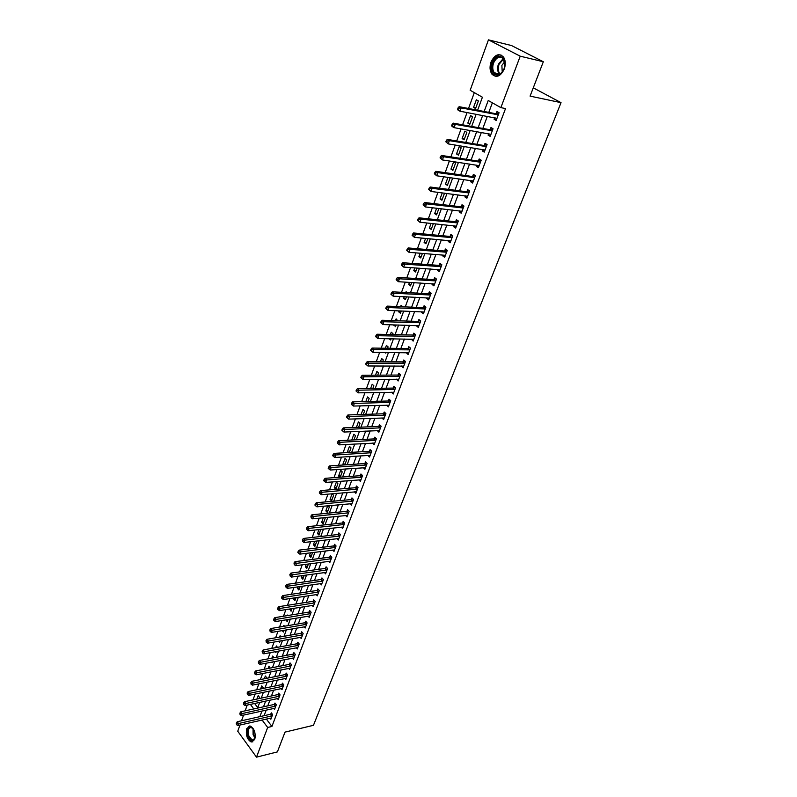 <?xml version="1.0" encoding="UTF-8"?>
<svg xmlns="http://www.w3.org/2000/svg" width="797" height="797" viewBox="0 0 797 797"><rect width="100%" height="100%" fill="white"/><g stroke="black" fill="none" stroke-linecap="round" stroke-linejoin="round"><path stroke-width="1.2" d="M504.272 69.08C500.526 76.492 496.411 78.176 491.918 74.131C489.766 70.873 489.468 66.838 491.032 62.036C494.768 54.525 498.922 52.841 503.495 57.005C505.587 60.303 505.846 64.318 504.272 69.08M254.731 739.516L251.204 742.017C247.07 739.427 245.586 734.964 246.751 728.617L250.348 726.087C254.452 728.707 255.917 733.18 254.731 739.516M477.622 110.235L482.414 97.214L470.16 90.28L488.451 39.85L511.525 45.549L543.325 61.748L530.085 96.118L561.028 102.654L313.46 725.31L285.017 732.114L277.386 751.91L256.504 757.15L237.735 731.228L239.977 725.041M241.521 720.787L243.583 715.098M245.127 710.834L247.229 705.066M474.315 92.631L468.536 108.482M467.062 112.536L462.589 124.82M461.104 128.885L456.701 140.949M455.217 145.034L450.893 156.889M449.398 160.984L445.154 172.65M443.65 176.755L439.476 188.222M437.971 192.336L433.867 203.604M432.363 207.738L428.328 218.816M426.813 222.961L422.848 233.85M421.334 238.004L417.429 248.714M415.914 252.878L412.069 263.408M410.555 267.573L406.779 277.944M405.255 282.108L401.539 292.3M400.014 296.484L396.368 306.506M394.844 310.691L391.247 320.553M389.723 324.748L386.186 334.441M384.652 338.645L381.175 348.179M379.641 352.384L376.224 361.768M374.69 365.972L371.332 375.198M369.788 379.422L366.481 388.498M364.946 392.722L361.689 401.648M360.154 405.872L356.956 414.649M355.412 418.883L352.264 427.521M350.72 431.755L347.622 440.253M346.077 444.497L343.029 452.855M341.485 457.099L338.486 465.318M336.942 469.563L333.993 477.652M332.439 481.906L329.54 489.866M327.995 494.12L325.136 501.951M323.582 506.205L320.783 513.906M319.228 518.16L316.469 525.741M314.915 529.995L312.195 537.457M310.641 541.711L307.971 549.053M306.417 553.317L303.787 560.53M302.232 564.794L299.642 571.897M298.088 576.161L295.538 583.145M293.993 587.409L291.483 594.293M289.929 598.547L287.458 605.322M285.904 609.585L283.483 616.24M281.929 620.504L279.538 627.06M277.984 631.314L275.632 637.769M274.088 642.023L271.767 648.369M270.223 652.633L267.941 658.88M266.387 663.134L264.156 669.281M262.602 673.535L260.4 679.582M258.846 683.836L256.674 689.794M255.13 694.048L252.988 699.896M254.612 703.472L257.76 707.646M258.995 698.62L259.483 697.285L258.188 695.582L256.913 699.059M262.691 688.538L263.06 687.532L261.755 685.838L260.609 688.977M266.427 678.367L266.676 677.689L265.361 675.995L264.335 678.785M270.193 668.095L268.997 666.073L268.101 668.504M271.857 662.088L272.235 662.556L272.444 661.978M273.999 657.734L272.664 656.051L271.907 658.123M275.294 651.687L275.931 652.484L276.29 651.508M277.486 647.323L276.37 645.939L275.742 647.642M278.751 641.196L279.657 642.312L280.165 640.937M280.992 636.823L280.106 635.737L279.617 637.062M282.228 630.586L283.433 632.051L284.081 630.268M284.519 626.213L283.871 625.436L283.533 626.382M285.924 619.837L287.229 621.69L288.036 619.488M288.076 615.493L287.687 615.035L287.478 615.593M289.909 608.948L291.074 611.239L292.031 608.609M293.944 597.939L293.545 599.035L294.94 600.679L296.066 597.62M298.008 586.831L297.44 588.385L298.855 590.019L300.14 586.512M302.123 575.603L301.376 577.626L302.81 579.26L304.255 575.304M306.277 564.266L305.351 566.767L306.795 568.391L308.409 563.987M310.471 552.809L309.366 555.808L310.82 557.422L312.613 552.54M314.705 541.243L313.42 544.74L314.885 546.343L316.857 540.994M318.979 529.557L317.515 533.562L318.989 535.156L320.633 529.377M323.303 517.751L321.649 522.274L323.144 523.858L325.146 518.399L324.419 517.632M327.677 505.816L325.824 510.877L327.328 512.451L329.35 506.942L328.225 505.766M331.552 500.934L333.604 495.365L332.08 493.791L330.038 499.36L331.552 500.934M335.826 489.298L337.888 483.669L336.354 482.115L334.292 487.734L335.826 489.298M340.269 477.184L342.232 471.864L340.678 470.31L338.595 475.988L339.821 477.224M344.782 464.9L346.605 459.929L345.041 458.395L342.939 464.123L343.786 464.97M349.335 452.487L351.029 447.874L349.445 446.35L347.323 452.148L347.771 452.576M353.948 439.934L355.502 435.7L353.898 434.186L351.756 440.044L353.948 439.924M358.6 427.262L360.015 423.406L358.401 421.892L356.408 427.351M363.302 414.44L364.578 410.973L362.944 409.479L361.101 414.52M368.055 401.489L369.18 398.42L367.537 396.936L365.853 401.539M372.866 388.398L373.843 385.738L372.179 384.264L370.655 388.428M377.718 375.168L378.545 372.916L376.871 371.452L375.507 375.178M382.63 361.788L383.297 359.955L381.614 358.511L380.418 361.778M384.931 352.433L385.798 353.171L386.057 352.453M387.591 348.259L388.109 346.864L386.396 345.43L385.369 348.229M389.095 338.735L390.63 340L391.078 338.765M392.612 334.591L392.961 333.634L391.237 332.21L390.391 334.541M393.927 324.867L395.511 326.7L396.159 324.937M397.693 320.763L396.129 318.85L395.461 320.693M399.058 310.86L398.699 311.846L400.443 313.251L401.289 310.95M402.824 306.785L401.08 305.341L400.582 306.686M404.248 296.693L403.671 298.267L405.434 299.652L406.48 296.803M407.247 292.609L406.072 291.692L405.773 292.529M409.489 282.367L408.692 284.539L410.485 285.914L411.73 282.507M411.581 278.243L411.013 278.203M414.799 267.882L413.773 270.661L415.576 272.016L417.04 268.031M420.158 253.217L418.913 256.634L420.736 257.979L422.41 253.406M425.588 238.393L424.104 242.447L425.947 243.772L427.85 238.602M431.077 223.399L429.354 228.101L431.217 229.416L433.339 223.638M436.636 208.226L434.664 213.606L436.547 214.901L438.898 208.485M442.255 192.884L440.034 198.941L441.937 200.216L444.527 193.163M447.944 177.352L445.463 184.107L447.386 185.372L450.026 178.189L448.95 177.492M452.895 170.359L455.565 163.086L453.613 161.851L450.963 169.113L452.895 170.359M458.474 155.176L461.164 147.824L459.202 146.608L456.512 153.951L458.474 155.176M464.103 139.814L466.833 132.372L464.85 131.176L462.13 138.608L464.103 139.814M469.812 124.272L472.571 116.751L470.559 115.575L467.809 123.087L469.812 124.272M475.58 108.551L478.379 100.94L476.347 99.784L473.557 107.386L475.58 108.551M266.328 719.033L271.926 726.475L505.537 108.551L500.865 107.635L488.222 100.492L484.148 111.49M492.367 102.833L488.81 112.387M487.326 116.372L482.833 128.447M481.338 132.451L476.915 144.317M475.42 148.332L471.077 160.008M469.572 164.033L465.299 175.509M463.794 179.554L459.59 190.842M458.086 194.886L453.951 205.985M452.437 210.049L448.372 220.968M446.858 225.033L442.863 235.773M441.339 239.857L437.404 250.407M435.879 254.502L432.014 264.883M430.49 268.988L426.684 279.199M425.15 283.314L421.414 293.356M419.88 297.47L416.193 307.353M414.659 311.478L411.043 321.201M409.499 325.335L405.942 334.889M404.398 339.034L400.901 348.438M399.357 352.583L395.91 361.828M394.356 365.992L390.968 375.088M389.424 379.252L386.087 388.199M384.533 392.363L381.255 401.17M379.701 405.344L376.473 414.012M374.919 418.186L371.741 426.714M370.187 430.888L367.058 439.277M365.504 443.461L362.436 451.72M360.872 455.904L357.843 464.023M356.289 468.218L353.31 476.207M351.746 480.402L348.817 488.262M347.253 492.466L344.374 500.197M342.81 504.401L339.97 512.013M338.406 516.217L335.617 523.709M334.053 527.913L331.303 535.285M329.739 539.489L327.039 546.742M325.475 550.956L322.815 558.089M321.241 562.303L318.631 569.327M317.057 573.531L314.486 580.445M312.922 584.659L310.382 591.464M308.818 595.678L306.317 602.373M304.753 606.587L302.302 613.172M300.728 617.386L298.317 623.872M296.743 628.086L294.372 634.462M292.798 638.676L290.457 644.952M288.893 649.166L286.591 655.353M285.017 659.567L282.756 665.644M281.182 669.859L278.96 675.846M277.386 680.05L275.194 685.948M273.63 690.152L271.468 695.95M269.904 700.164L267.772 705.863M266.208 710.077L264.116 715.686M270.063 718.187L270.86 719.243L272.624 714.57L271.289 712.827L270.821 714.092M273.71 708.403L274.537 709.479L276.31 704.767L274.975 703.024L274.487 704.299M277.396 698.541L278.243 699.627L280.036 694.874L278.681 693.131L278.203 694.426M281.122 688.578L281.989 689.684L283.792 684.882L282.427 683.149L281.939 684.454M284.878 678.526L285.764 679.652L287.587 674.8L286.213 673.067L285.715 674.382M288.663 668.374L289.58 669.52L291.423 664.618L290.028 662.895L289.53 664.23M292.489 658.133L293.426 659.288L295.288 654.347L293.884 652.623L293.386 653.968M296.345 647.792L297.311 648.957L299.184 643.966L297.779 642.262L297.271 643.617M300.24 637.341L301.236 638.536L303.129 633.495L301.704 631.792L301.196 633.167M304.175 626.801L305.191 628.016L307.104 622.925L305.669 621.232L305.151 622.606M308.14 616.151L309.196 617.386L311.129 612.245L309.674 610.562L309.156 611.957M312.155 605.411L313.231 606.656L315.184 601.466L313.719 599.782L313.191 601.197M316.19 594.552L317.306 595.817L319.278 590.587L317.804 588.903L317.266 590.328M320.274 583.593L321.42 584.878L323.413 579.588L321.928 577.925L321.39 579.359M324.399 572.525L325.575 573.83L327.587 568.49L326.083 566.826L325.545 568.281M328.563 561.337L329.779 562.672L331.811 557.282L330.297 555.629L329.739 557.093M332.757 550.05L334.013 551.404L336.065 545.955L334.541 544.311L333.983 545.796M337.001 538.642L338.297 540.027L340.369 534.518L338.825 532.884L338.267 534.379M341.285 527.126L342.62 528.531L344.712 522.971L343.158 521.348L342.59 522.852M345.609 515.49L346.994 516.914L349.106 511.305L347.532 509.682L346.964 511.206M349.973 503.724L351.407 505.188L353.539 499.52L351.955 497.906L351.377 499.45M354.386 491.849L355.87 493.343L358.022 487.605L356.418 486.011L355.841 487.565M358.839 479.854L360.374 481.368L362.545 475.58L360.931 473.996L360.344 475.56M363.332 467.729L364.916 469.274L367.118 463.426L365.494 461.852L364.896 463.436M370.117 455.456L367.875 455.486L369.519 457.06L371.741 451.142L370.097 449.578L369.489 451.182M372.528 443.092L374.162 444.706L376.413 438.739L374.749 437.184L374.142 438.808M377.23 430.579L378.854 432.233L381.125 426.196L379.452 424.652L378.834 426.295M381.972 417.937L383.596 419.63L385.897 413.533L384.204 411.999L383.576 413.653M386.774 405.155L388.398 406.888L390.709 400.722L389.006 399.207L388.378 400.881M391.616 392.244L393.24 394.017L395.581 387.78L393.857 386.276L393.22 387.97M396.517 379.183L398.131 380.996L400.502 374.7L398.759 373.205L398.121 374.919M401.469 365.992L403.083 367.845L405.484 361.479L403.72 360.005L403.073 361.728M406.47 352.653L408.084 354.555L410.505 348.12L408.731 346.645L408.074 348.399M411.531 339.173L413.145 341.116L415.586 334.61L413.792 333.156L413.135 334.919M416.652 325.545L418.256 327.527L420.726 320.952L418.913 319.507L418.246 321.291M421.822 311.766L421.603 312.354L423.426 313.789L425.927 307.144L424.094 305.719L423.416 307.522M427.053 297.829L426.803 298.486L428.647 299.901L431.177 293.186L429.324 291.772L428.637 293.595M432.343 283.742L432.074 284.459L433.937 285.864L436.487 279.07L434.614 277.665L433.927 279.518M437.683 269.496L437.394 270.273L439.277 271.667L441.857 264.793L439.974 263.408L439.267 265.271M443.092 255.09L442.773 255.937L444.676 257.311L447.296 250.358L445.384 248.993L444.676 250.876M448.562 240.525L448.223 241.431L450.136 242.786L452.786 235.763L450.853 234.408L450.136 236.32M454.091 225.79L453.722 226.766L455.665 228.101L458.345 220.998L456.392 219.663L455.665 221.596M459.68 210.886L459.291 211.932L461.254 213.247L463.964 206.064L461.991 204.749L461.254 206.702M465.338 195.813L464.92 196.919L466.903 198.224L469.642 190.951L467.65 189.656L466.912 191.629M471.067 180.56L470.619 181.746L472.621 183.031L475.391 175.679L473.378 174.394L472.631 176.396M476.855 165.138L476.387 166.394L478.409 167.659L481.209 160.217L479.176 158.962L478.419 160.974M482.713 149.527L482.215 150.862L484.257 152.107L487.097 144.576L485.034 143.34L484.267 145.383M488.641 133.737L488.113 135.141L490.185 136.367L493.044 128.755L490.972 127.53L490.195 129.602M494.638 117.757L494.08 119.241L496.172 120.447L499.071 112.736L496.969 111.54L496.182 113.632M561.028 102.654L533.273 87.829M543.325 61.748L520.222 56.188L500.865 107.635M488.451 39.85L520.222 56.188M271.926 726.475L267.672 727.462L256.504 757.15M262.083 720L267.672 727.462M482.663 115.495L478.17 127.61M476.686 131.625L472.272 143.54M470.778 147.575L466.434 159.29M464.94 163.335L460.666 174.852M459.162 178.907L454.967 190.234M453.463 194.299L449.329 205.437M447.814 209.521L443.76 220.47M442.245 224.555L438.25 235.334M436.736 239.429L432.811 250.019M431.287 254.133L427.421 264.544M425.897 268.659L422.101 278.91M420.577 283.035L416.841 293.107M415.307 297.241L411.631 307.154M410.096 311.298L406.49 321.052M404.946 325.196L401.399 334.79M399.855 338.944L396.358 348.379M394.814 352.533L391.377 361.818M389.833 365.982L386.445 375.118M384.901 379.292L381.574 388.269M380.03 392.443L376.752 401.28M375.198 405.464L371.98 414.161M370.426 418.345L367.258 426.893M365.703 431.087L362.585 439.506M361.031 443.7L357.963 451.979M356.408 456.183L353.39 464.322M351.826 468.526L348.857 476.536M347.303 480.75L344.374 488.631M342.82 492.845L339.94 500.606M338.386 504.81L335.557 512.451M333.993 516.665L331.203 524.177M329.639 528.391L326.909 535.783M325.345 539.997L322.646 547.27M321.081 551.494L318.431 558.647M316.867 562.871L314.257 569.915M312.693 574.139L310.123 581.073M308.559 585.297L306.028 592.111M304.464 596.335L301.973 603.05M300.409 607.274L297.958 613.879M296.394 618.103L293.983 624.599M292.419 628.833L290.048 635.219M288.484 639.453L286.153 645.739M284.589 649.963L282.287 656.16M280.723 660.384L278.472 666.481M276.898 670.705L274.676 676.703M273.112 680.927L270.93 686.835M269.366 691.049L267.204 696.857M265.64 701.081L263.528 706.8M261.964 711.014L259.872 716.642M257.59 708.105L259.702 702.366M261.257 698.132L263.399 692.304M264.963 688.07L267.144 682.142M268.699 677.908L270.92 671.891M272.474 667.657L274.726 661.54M276.29 657.296L278.571 651.079M280.136 646.845L282.457 640.529M284.021 636.285L286.382 629.869M287.946 625.625L290.337 619.11M291.901 614.866L294.342 608.241M295.906 603.996L298.377 597.262M299.941 593.028L302.462 586.184M304.026 581.94L306.576 574.986M308.14 570.742L310.74 563.678M312.304 559.434L314.945 552.251M316.509 548.017L319.189 540.715M320.753 536.481L323.482 529.069M325.037 524.824L327.816 517.293M329.37 513.059L332.19 505.398M333.754 501.164L336.613 493.373M338.167 489.149L341.086 481.229M342.64 477.005L345.599 468.965M347.153 464.741L350.162 456.561M351.716 452.347L354.775 444.029M356.329 439.814L359.437 431.366M360.981 427.162L364.149 418.574M365.693 414.36L368.911 405.633M370.456 401.429L373.723 392.562M375.267 388.358L378.585 379.342M380.129 375.148L383.496 365.982M385.041 361.798L388.468 352.473M390.012 348.289L393.499 338.815M395.033 334.64L398.58 325.007M400.114 320.842L403.72 311.049M405.255 306.885L408.911 296.922M410.445 292.778L414.171 282.646M415.695 278.502L419.481 268.21M421.005 264.076L424.861 253.605M426.375 249.471L430.3 238.831M431.815 234.716L435.8 223.887M437.304 219.783L441.359 208.774M442.863 204.67L446.987 193.482M448.492 189.397L452.676 178.01M454.18 173.935L458.444 162.349M459.939 158.284L464.272 146.509M465.767 142.464L470.17 130.479M471.655 126.444L476.138 114.26M250.388 704.379L253.795 708.932M475.849 107.824L473.557 107.386M470.091 123.495L467.809 123.087M464.412 138.987L462.13 138.608M458.783 154.299L456.512 153.951M453.234 169.442L450.963 169.113M447.735 184.416L445.463 184.107M442.305 199.22L440.034 198.941M436.925 213.855L434.664 213.606M431.615 228.331L429.354 228.101M426.365 242.647L424.104 242.447M421.165 256.813L418.913 256.634M416.024 270.811L413.773 270.661M410.933 284.668L408.692 284.539M405.902 298.377L403.671 298.267M400.931 311.936L398.699 311.846M396.009 325.345L393.778 325.286M349.514 452.019L347.323 452.148M345.121 463.984L342.939 464.123M340.767 475.829L338.595 475.988M336.464 487.555L334.292 487.734M332.21 499.171L330.038 499.36M327.985 510.668L325.824 510.877M323.811 522.045L321.649 522.274M319.667 533.323L317.515 533.562M315.572 544.481L313.42 544.74M311.517 555.539L309.366 555.808M307.493 566.488L305.351 566.767M303.518 577.327L301.376 577.626M299.572 588.066L297.44 588.385M295.667 598.706L293.545 599.035M291.802 609.247L289.68 609.585M287.966 619.687L285.854 620.036M374.65 443.032L372.508 443.152M379.442 430.589L377.19 430.689M384.214 418.007L381.912 418.086M388.996 405.304L386.694 405.364M393.828 392.453L391.516 392.503M398.709 379.482L396.398 379.502M403.641 366.361L401.329 366.361M408.632 353.101L406.321 353.071M413.673 339.691L411.352 339.652M418.774 326.142L416.452 326.073M423.934 312.444L421.603 312.354M429.145 298.596L426.803 298.486M434.405 284.599L432.074 284.459M439.735 270.442L437.394 270.273M445.125 256.126L442.773 255.937M450.574 241.65L448.223 241.431M456.083 227.006L453.722 226.766M461.652 212.201L459.291 211.932M467.281 197.218L464.92 196.919M472.99 182.075L470.619 181.746M478.748 166.742L476.387 166.394M484.586 151.241L482.215 150.862M490.484 135.56L488.113 135.141M496.461 119.689L494.08 119.241M271.687 716.035L270.352 714.281L237.237 721.753L238.542 723.546L272.146 715.845M236.789 723.865L236.261 723.148L236.5 724.662L236.789 723.865L238.542 723.546L237.825 725.529L271.339 717.977M270.352 714.281L271.847 713.554M237.237 721.753L236.261 723.148M236.5 724.662L237.825 725.529M275.363 706.242L274.029 704.488L240.833 711.781L242.149 713.574L275.832 706.052M240.385 713.893L239.857 713.176L240.096 714.7L240.385 713.893L242.149 713.574L241.431 715.576L275.015 708.204M274.029 704.488L275.533 703.761M240.833 711.781L239.857 713.176M240.096 714.7L241.431 715.576M279.089 696.349L277.735 694.615L244.46 701.719L245.795 703.512L279.548 696.16M244.012 703.831L243.483 703.113L243.723 704.638L244.012 703.831L245.795 703.512L245.068 705.534L278.731 698.341M277.735 694.615L279.259 693.878M244.46 701.719L243.483 703.113M243.723 704.638L245.068 705.534M282.835 686.376L281.48 684.643L248.126 691.567L249.471 693.35L283.304 686.187M247.688 693.669L247.15 692.952L247.389 694.486L247.688 693.669L249.471 693.35L248.734 695.392L282.477 688.389M281.48 684.643L283.025 683.896M248.126 691.567L247.15 692.952M247.389 694.486L248.734 695.392M286.631 676.304L285.256 674.571L251.822 681.315L253.177 683.089L287.089 676.115M251.384 683.408L250.846 682.7L251.085 684.234L251.384 683.408L253.177 683.089L252.44 685.151L286.253 678.337M285.256 674.571L286.82 673.824M251.822 681.315L250.846 682.7M251.085 684.234L252.44 685.151M255.259 737.056L255.03 738.142C252.868 742.236 250.537 741.509 248.046 735.96C247.15 727.522 249.023 725.29 253.665 729.275M252.898 728.239L251.513 727.412C248.574 727.591 247.648 730.361 248.724 735.701L252.201 740.164L254.96 738.341M249.65 725.997C247 727.522 246.303 730.939 247.558 736.259C248.574 739.347 250.019 741.2 251.872 741.798L252.888 741.858M492.666 62.684C496.551 51.088 508.665 57.364 504.122 68.771L502.23 72.188C496.83 79.57 489.009 71.69 492.666 62.684M504.84 66.002L503.525 58.988C499.868 55.66 496.551 57.005 493.552 63.013C492.297 66.848 492.536 70.076 494.25 72.696C496.72 75.366 499.44 75.077 502.419 71.81L504.302 68.263M504.72 61.708L501.871 65.384L502.23 72.039M501.084 55.023C497.169 54.515 494.09 56.916 491.829 62.236C490.275 66.998 490.563 71.003 492.695 74.241L495.953 76.412M290.447 666.133L289.062 664.409L255.558 670.954L256.923 672.728L290.915 665.943M255.12 673.057L254.582 672.339L254.821 673.883L255.12 673.057L256.923 672.728L256.176 674.81L290.078 668.195M289.062 664.409L290.646 663.662M255.558 670.954L254.582 672.339M254.821 673.883L256.176 674.81M294.312 655.871L292.917 654.148L259.334 660.504L260.709 662.267L294.78 655.682M258.895 662.596L258.348 661.889L258.597 663.433L258.895 662.596L260.709 662.267L259.952 664.369L293.924 657.953M292.917 654.148L294.511 653.401M259.334 660.504L258.348 661.889M258.597 663.433L259.952 664.369M298.208 645.51L296.803 643.797L263.14 649.953L264.534 651.707L298.676 645.321M262.711 652.036L262.153 651.328L262.402 652.882L262.711 652.036L264.534 651.707L263.767 653.829L297.819 647.612M296.803 643.797L298.417 643.04M263.14 649.953L262.153 651.328M262.402 652.882L263.767 653.829M302.143 635.05L300.718 633.346L266.985 639.294L268.39 641.047L302.611 634.87M266.557 641.366L265.999 640.668L266.248 642.223L266.557 641.366L268.39 641.047L267.613 643.189L301.744 637.172M300.718 633.346L302.362 632.579M266.985 639.294L265.999 640.668M266.248 642.223L267.613 643.189M306.118 624.479L304.683 622.786L270.86 628.534L272.285 630.278L306.586 624.3M270.442 630.596L269.874 629.899L270.133 631.463L270.442 630.596L272.285 630.278L271.498 632.439L305.709 626.631M304.683 622.786L306.347 622.019M270.86 628.534L269.874 629.899M270.133 631.463L271.498 632.439M310.123 613.82L308.678 612.126L274.786 617.665L276.22 619.399L310.601 613.64M274.367 619.727L273.799 619.03L273.481 619.907L274.058 620.604L274.367 619.727L276.22 619.399L275.423 621.58L309.714 615.991M308.678 612.126L310.362 611.359M274.786 617.665L273.799 619.03M274.058 620.604L275.423 621.58M314.177 603.05L312.713 601.366L278.751 606.686L280.185 608.41L314.646 602.881M278.332 608.739L277.755 608.051L277.436 608.928L278.014 609.625L278.332 608.739L280.185 608.41L279.388 610.622L313.759 605.252M312.713 601.366L314.426 600.599M278.751 606.686L277.755 608.051M278.014 609.625L279.388 610.622M318.262 592.181L316.788 590.507L282.746 595.598L284.2 597.322L318.74 592.002M282.337 597.65L281.759 596.963L281.431 597.85L282.018 598.537L282.337 597.65L284.2 597.322L283.393 599.543L317.844 594.403M316.788 590.507L318.521 589.73M282.746 595.598L281.759 596.963M282.018 598.537L283.393 599.543M322.396 581.202L320.912 579.529L286.79 584.4L288.255 586.114L322.875 581.023M286.382 586.443L285.794 585.755L286.053 587.349L286.382 586.443L288.255 586.114L287.438 588.365L321.958 583.444M320.912 579.529L322.665 578.752M286.79 584.4L285.794 585.755M286.053 587.349L287.438 588.365M326.561 570.114L325.066 568.45L290.865 573.093L292.35 574.796L327.039 569.945M290.467 575.125L289.869 574.448L290.138 576.032L290.467 575.125L292.35 574.796L291.523 577.068L326.122 572.385M325.066 568.45L326.84 567.663M290.865 573.093L289.869 574.448M290.138 576.032L291.523 577.068M330.775 558.916L329.261 557.262L294.99 561.666L296.484 563.359L331.253 558.747M294.591 563.698L293.993 563.011L294.262 564.615L294.591 563.698L296.484 563.359L295.657 565.661L330.327 561.218M329.261 557.262L331.064 556.475M294.99 561.666L293.993 563.011M294.262 564.615L295.657 565.661M335.029 547.599L333.505 545.955L299.154 550.119L300.658 551.813L335.507 547.439M298.755 552.142L298.158 551.474L297.819 552.401L298.427 553.078L298.755 552.142L300.658 551.813L299.821 554.134L334.571 549.93M333.505 545.955L335.328 545.168M299.154 550.119L298.158 551.474M298.427 553.078L299.821 554.134M339.323 536.182L337.789 534.548L303.358 538.463L304.882 540.137L339.811 536.012M302.97 540.476L302.362 539.808L302.631 541.412L302.97 540.476L304.882 540.137L304.036 542.488L338.864 538.533M337.789 534.548L339.642 533.751M303.358 538.463L302.362 539.808M302.631 541.412L304.036 542.488M343.666 524.645L342.112 523.011L307.612 526.678L309.146 528.351L344.145 524.476M307.224 528.69L306.606 528.022L306.885 529.636L307.224 528.69L309.146 528.351L308.29 530.722L343.188 527.026M342.112 523.011L343.995 522.214M307.612 526.678L306.606 528.022M306.885 529.636L308.29 530.722M348.05 512.989L346.476 511.365L311.906 514.782L313.45 516.446L348.528 512.83M311.527 516.785L310.9 516.117L311.179 517.741L311.527 516.785L313.45 516.446L312.593 518.837L347.562 515.4M346.476 511.365L348.389 510.568M311.906 514.782L310.9 516.117M311.179 517.741L312.593 518.837M352.473 501.213L350.889 499.609L316.24 502.758L317.804 504.411L352.961 501.054M315.861 504.75L315.243 504.083L314.895 505.049L315.512 505.716L315.861 504.75L317.804 504.411L316.937 506.822L351.985 503.654M350.889 499.609L352.832 498.792M316.24 502.758L315.243 504.083M315.512 505.716L316.937 506.822M356.946 489.318L355.352 487.724L320.623 490.603L322.207 492.247L357.435 489.169M320.255 492.586L319.617 491.928L319.268 492.905L319.906 493.562L320.255 492.586L322.207 492.247L321.321 494.688L356.448 491.789M355.352 487.724L357.325 486.907M320.623 490.603L319.617 491.928M319.906 493.562L321.321 494.688M361.469 477.303L359.855 475.719L325.056 478.33L326.65 479.953L361.958 477.154M324.688 480.302L324.05 479.645L323.692 480.631L324.329 481.288L324.688 480.302L326.65 479.953L325.754 482.424L360.961 479.804M359.855 475.719L361.858 474.902M325.056 478.33L324.05 479.645M324.329 481.288L325.754 482.424M366.032 465.169L364.408 463.585L329.53 465.916L331.144 467.54L366.52 465.01M329.171 467.879L328.523 467.231L328.165 468.238L328.812 468.885L329.171 467.879L331.144 467.54L330.237 470.031L365.514 467.69M364.408 463.585L366.441 462.768M329.53 465.916L328.523 467.231M328.812 468.885L330.237 470.031M370.645 452.895L369.001 451.331L334.053 453.383L335.686 454.987L371.133 452.746M333.704 455.336L333.046 454.688L332.688 455.695L333.335 456.342L333.704 455.336L335.686 454.987L334.77 457.508L369.858 455.366M369.001 451.331L371.073 450.504M334.053 453.383L333.046 454.688M333.335 456.342L334.77 457.508M375.307 440.502L373.644 438.948L338.625 440.701L340.269 442.305L375.795 440.362M338.277 442.654L337.619 442.006L337.251 443.032L337.908 443.67L338.277 442.654L340.269 442.305L339.353 444.856L374.769 443.092M373.644 438.948L375.746 438.121M338.625 440.701L337.619 442.006M337.908 443.67L339.353 444.856M380.02 427.979L378.336 426.435L343.248 427.899L344.912 429.483L380.508 427.84M342.899 429.832L342.242 429.194L341.873 430.231L342.531 430.858L342.899 429.832L344.912 429.483L343.975 432.054L379.472 430.599M378.336 426.435L380.478 425.598M343.248 427.899L342.242 429.194M342.531 430.858L343.975 432.054M384.772 415.327L383.088 413.792L347.92 414.948L349.594 416.522L385.27 415.187M347.582 416.871L346.914 416.243L346.536 417.279L347.203 417.917L347.582 416.871L349.594 416.522L348.658 419.122L384.224 417.977M383.088 413.792L385.26 412.956M347.92 414.948L346.914 416.243M347.203 417.917L348.658 419.122M389.584 402.535L387.88 401.011L352.643 401.857L354.336 403.421L390.082 402.395M352.304 403.77L351.626 403.152L351.248 404.199L351.925 404.826L352.304 403.77L354.336 403.421L353.38 406.052L389.026 405.215M387.88 401.011L390.092 400.174M352.643 401.857L351.626 403.152M351.925 404.826L353.38 406.052M394.445 389.613L392.722 388.099L357.415 388.627L359.118 390.181L394.943 389.474M357.086 390.53L356.398 389.912L356.02 390.978L356.707 391.596L357.086 390.53L359.118 390.181L358.162 392.841L393.877 392.323M392.722 388.099L394.973 387.252M357.415 388.627L356.398 389.912M356.707 391.596L358.162 392.841M399.357 376.543L397.623 375.048L362.237 375.257L363.96 376.792L399.865 376.413M361.918 377.14L361.23 376.533L360.842 377.609L361.529 378.226L361.918 377.14L363.96 376.792L362.994 379.482L398.779 379.292M397.623 375.048L399.915 374.192M362.237 375.257L361.23 376.533M361.529 378.226L362.994 379.482M404.328 363.342L402.565 361.858L367.118 361.728L368.862 363.253L404.826 363.213M366.799 363.611L366.102 363.004L365.713 364.09L366.411 364.697L366.799 363.611L368.862 363.253L367.875 365.972L403.73 366.122M402.565 361.858L404.906 361.001M367.118 361.728L366.102 363.004M366.411 364.697L367.875 365.972M409.349 349.993L407.566 348.518L372.05 348.06L373.813 349.564L409.847 349.863M371.741 349.923L373.813 349.564L372.817 352.314L370.645 350.421L371.342 351.029L371.741 349.923L371.033 349.325L370.645 350.421M408.741 352.812L372.817 352.314L371.342 351.029M407.566 348.518L409.947 347.661M372.05 348.06L371.033 349.325M414.789 336.424L412.995 334.969L414.43 336.503L412.637 335.039L377.031 334.232L378.814 335.726L414.928 336.374M376.732 336.085L378.814 335.726L377.808 338.506L375.626 336.603L376.333 337.201L376.732 336.085L376.025 335.487L375.626 336.603M413.802 339.353L377.808 338.506L376.333 337.201M412.995 334.969L415.048 334.172M377.031 334.232L376.025 335.487M417.738 321.41L419.581 322.855L417.738 321.41L382.082 320.255L383.875 321.729L420.059 322.735M381.783 322.098L383.875 321.729L382.859 324.548L380.657 322.626L381.384 323.213L381.783 322.098L381.066 321.5L380.657 322.626M418.923 325.744L382.859 324.548L381.384 323.213M417.767 321.41L420.208 320.543M382.082 320.255L381.066 321.5M424.741 309.067L422.908 307.642L387.183 306.118L388.996 307.582L425.249 308.947M386.894 307.941L388.996 307.582L387.97 310.422L385.758 308.489L386.485 309.077L386.894 307.941L386.166 307.353L385.758 308.489M424.104 311.996L387.97 310.422L386.485 309.077M422.908 307.642L425.429 306.755M387.183 306.118L386.166 307.353M429.981 295.119L428.128 293.704L392.333 291.822L394.176 293.266L430.49 295.01M392.064 293.625L394.176 293.266L393.13 296.145L390.909 294.203L391.646 294.78L392.064 293.625L391.327 293.047L390.909 294.203M429.334 298.088L393.13 296.145L391.646 294.78M428.128 293.704L430.709 292.828M392.333 291.822L391.327 293.047M435.282 281.022L433.419 279.627L397.554 277.356L399.407 278.791L435.8 280.913M397.285 279.149L399.407 278.791L398.361 281.7L396.119 279.747L396.866 280.315L397.285 279.149L396.537 278.581L396.119 279.747M434.624 284.021L398.361 281.7L396.866 280.315M433.419 279.627L436.049 278.741M397.554 277.356L396.537 278.581M440.651 266.766L438.758 265.381L402.834 262.731L404.707 264.146L441.159 266.656M402.565 264.514L404.707 264.146L403.641 267.085L401.389 265.122L402.146 265.69L402.565 264.514L401.818 263.946L401.389 265.122M439.974 269.804L403.641 267.085L402.146 265.69M438.758 265.381L441.448 264.494M402.834 262.731L401.818 263.946M446.071 252.35L444.158 250.985L408.164 247.937L410.066 249.331L446.579 252.241M407.915 249.7L410.066 249.331L408.991 252.31L406.729 250.328L407.486 250.896L407.915 249.7L407.157 249.142L406.729 250.328M445.194 255.299L408.991 252.31L407.486 250.896M444.158 250.985L446.908 250.089M408.164 247.937L407.157 249.142M451.55 237.765L449.628 236.42L413.563 232.963L415.486 234.348L452.068 237.665M413.324 234.716L415.486 234.348L414.4 237.357L412.119 235.364L412.886 235.922L413.324 234.716L412.557 234.169L412.119 235.364M450.853 240.883L414.4 237.357L412.886 235.922M449.628 236.42L452.437 235.513M413.563 232.963L412.557 234.169M457.099 223.021L455.147 221.686L419.033 217.82L420.965 219.185L457.617 222.921M418.794 219.564L420.965 219.185L419.87 222.233L417.578 220.231L418.355 220.779L418.794 219.564L418.017 219.016L417.578 220.231M456.392 226.179L419.87 222.233L418.355 220.779M455.147 221.686L458.026 220.779M419.033 217.82L418.017 219.016M462.708 208.107L460.736 206.792L424.552 202.508L426.515 203.853L463.226 208.017M424.323 204.221L426.515 203.853L425.399 206.931L423.097 204.919L423.884 205.457L424.323 204.221L423.546 203.683L423.097 204.919M461.981 211.305L425.399 206.931L423.884 205.457M460.736 206.792L463.685 205.875M461.921 211.484L461.413 211.085M424.552 202.508L423.546 203.683M468.377 193.023L466.394 191.718L430.151 187.006L432.123 188.331L468.895 192.934M429.932 188.71L432.123 188.331L430.998 191.449L428.686 189.417L429.473 189.955L429.932 188.71L429.135 188.172L428.686 189.417M467.65 196.261L430.998 191.449L429.473 189.955M466.394 191.718L469.413 190.802M467.56 196.5L466.962 196.012M430.151 187.006L429.135 188.172M474.125 177.761L472.113 176.476L435.81 171.325L437.812 172.63L474.643 177.671M435.59 172.999L437.812 172.63L436.666 175.778L434.335 173.746L435.142 174.264L435.59 172.999L434.793 172.481L434.335 173.746M473.378 181.039L436.666 175.778L435.142 174.264M472.113 176.476L475.201 175.559M473.259 181.347L472.571 180.77M435.81 171.325L434.793 172.481M479.924 162.319L477.891 161.054L441.528 155.445L443.56 156.74L480.452 162.239M441.329 157.109L443.56 156.74L442.405 159.928L440.064 157.876L440.871 158.394L441.329 157.109L440.522 156.601L440.064 157.876M479.166 165.646L442.405 159.928L440.871 158.394M477.891 161.054L481.069 160.127M479.027 166.015L478.26 165.348M441.528 155.445L440.522 156.601M485.801 146.698L483.749 145.462L447.326 139.385L449.369 140.651L486.319 146.618M447.137 141.029L449.369 140.651L448.203 143.888L445.852 141.816L446.669 142.324L447.137 141.029L446.32 140.521L445.852 141.816M485.024 150.065L448.203 143.888L446.669 142.324M483.749 145.462L487.007 144.526M484.865 150.503L484.008 149.736M447.326 139.385L446.32 140.521M491.749 130.897L489.667 129.672L453.194 123.127L455.256 124.372L492.267 130.818M453.005 124.76L455.256 124.372L454.081 127.65L452.009 126.394L451.71 125.567L452.537 126.065L453.005 124.76L452.178 124.252L451.71 125.567M490.952 134.314L454.081 127.65L452.537 126.065M489.667 129.672L493.014 128.735M490.773 134.803L489.826 133.946M453.194 123.127L452.178 124.252M497.756 114.907L495.664 113.702L459.132 106.678L461.224 107.904L498.284 114.838M458.952 108.282L461.224 107.904L460.018 111.211L457.936 109.986L457.637 109.119L458.474 109.607L458.952 108.282L458.116 107.794L457.637 109.119M496.959 118.364L460.018 111.211L458.474 109.607M495.664 113.702L499.061 112.766M496.74 118.932L495.714 117.956M459.132 106.678L458.116 107.794M272.026 715.905L270.691 714.152M275.712 706.112L274.367 704.369M279.428 696.229L278.073 694.486M283.184 686.247L281.819 684.513M286.97 676.175L285.595 674.451M255.02 738.142L253.097 734.675L253.028 728.398M253.406 728.876L253.615 734.505L255.17 737.534M499.44 74.171L499.111 73.772C497.398 71.172 497.159 67.954 498.414 64.139L503.196 58.57M503.545 59.008L499.052 64.328C497.786 68.233 498.085 71.431 499.948 73.932M290.795 666.013L289.411 664.29M294.651 655.752L293.256 654.028M298.556 645.391L297.142 643.677M302.491 634.93L301.067 633.226M306.456 624.37L305.032 622.666M310.471 613.7L309.027 612.016M314.526 602.94L313.062 601.257M318.611 592.061L317.136 590.388M322.745 581.083L321.261 579.419M326.919 570.004L325.415 568.341M331.124 558.807L329.619 557.153M335.378 547.499L333.853 545.855M339.681 536.072L338.137 534.438M344.015 524.536L342.461 522.912M348.399 512.889L346.834 511.266M352.832 501.114L351.248 499.51M357.305 489.219L355.711 487.625M361.828 477.214L360.214 475.62M366.391 465.069L364.767 463.495M371.003 452.806L369.36 451.241M375.666 440.412L374.012 438.858M380.378 427.899L378.705 426.345M385.14 415.237L383.447 413.703M389.952 402.455L388.239 400.931M394.814 389.534L393.09 388.019M399.725 376.463L397.982 374.969M404.697 363.263L402.933 361.778M409.718 349.923L407.934 348.448M419.919 322.785L418.106 321.35M425.11 308.997L423.277 307.572M430.35 295.059L428.507 293.645M435.66 280.962L433.787 279.568M441.02 266.706L439.127 265.321M446.44 252.29L444.537 250.925M451.929 237.715L449.996 236.37M457.478 222.971L455.525 221.636M463.087 208.057L461.114 206.742M468.756 192.974L466.773 191.679M474.504 177.721L472.491 176.436M480.302 162.279L478.28 161.024M486.18 146.668L484.128 145.423M492.128 130.867L490.055 129.642M498.145 114.878L496.043 113.672M254.014 739.736L252.201 740.164M499.47 74.161L494.25 72.696M424.781 309.067L422.948 307.642M430.041 295.119L428.198 293.704M435.361 281.022L433.498 279.627M440.741 266.766L438.858 265.381M446.181 252.35L444.278 250.985M451.68 237.775L449.757 236.42M457.249 223.021L455.296 221.686M462.878 208.107L460.905 206.792M468.566 193.023L466.574 191.718M474.325 177.761L472.312 176.476M480.153 162.319L478.12 161.054M486.04 146.698L483.988 145.462M492.008 130.897L489.926 129.672M498.035 114.907L495.933 113.702"/></g></svg>
